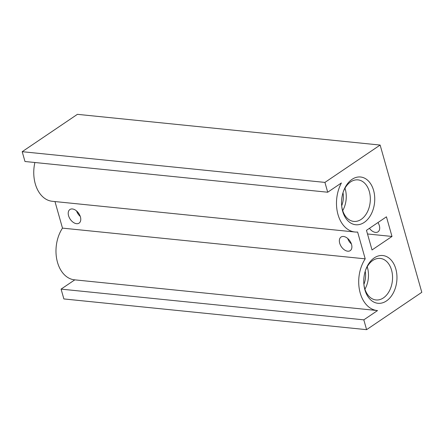 <?xml version="1.0" encoding="UTF-8"?>
<svg xmlns="http://www.w3.org/2000/svg" width="444" height="444" viewBox="0 0 444 444"><rect width="100%" height="100%" fill="white"/><g stroke="black" fill="none" stroke-linecap="round" stroke-linejoin="round"><path stroke-width="0.67" d="M365.218 271.278A16.7 11.494 -84.2 0 1 363.897 284.338M342.996 192.74A16.7 11.494 -84.2 0 1 341.669 205.8M364.23 222.4A23.998 16.517 -84.2 0 1 341.78 206.821A23.998 16.517 -84.2 0 1 343.312 191.764A23.998 16.517 -84.2 0 1 352.048 179.348A23.998 16.517 -84.2 0 1 373.593 190.421A23.998 16.517 -84.2 0 1 364.23 222.4M343.145 192.258A20.874 14.369 -84.2 0 1 350.588 181.918A20.874 14.369 -84.2 0 1 357.992 179.876A20.874 14.369 -84.2 0 1 370.241 196.686A20.874 14.369 -84.2 0 1 361.188 219.369A20.874 14.369 -84.2 0 1 353.779 221.412A20.874 14.369 -84.2 0 1 341.719 206.299M344.988 188.217A20.874 14.369 -84.2 0 1 342.713 210.628M386.458 300.938A23.998 16.517 -84.2 0 1 364.002 285.359A23.998 16.517 -84.2 0 1 365.534 270.296A23.998 16.517 -84.2 0 1 374.27 257.881A23.998 16.517 -84.2 0 1 395.815 268.953A23.998 16.517 -84.2 0 1 386.458 300.938M365.368 270.796A20.874 14.369 -84.2 0 1 372.81 260.456A20.874 14.369 -84.2 0 1 380.219 258.414A20.874 14.369 -84.2 0 1 392.463 275.225A20.874 14.369 -84.2 0 1 383.411 297.907A20.874 14.369 -84.2 0 1 376.001 299.95A20.874 14.369 -84.2 0 1 363.947 284.837M367.21 266.755A20.874 14.369 -84.2 0 1 364.94 289.166M76.562 210.944A8.208 5.162 -124.1 0 0 80.253 216.4M68.565 215.717A8.208 5.162 -124.1 0 0 79.088 223.121A8.208 5.162 -124.1 0 0 80.414 216.922A8.208 5.162 -124.1 0 0 69.891 209.524A8.208 5.162 -124.1 0 0 68.565 215.717M377.966 222.549A8.208 5.162 55.9 0 1 379.348 225.63A8.208 5.162 55.9 0 1 378.022 231.829A8.208 5.162 55.9 0 1 369.43 228.321M347.696 238.461A8.208 5.162 -124.1 0 0 351.387 243.917M339.704 243.234A8.208 5.162 -124.1 0 0 350.227 250.632A8.208 5.162 -124.1 0 0 351.548 244.439A8.208 5.162 -124.1 0 0 341.031 237.041A8.208 5.162 -124.1 0 0 339.704 243.234M77.778 213.503L78.483 213.026M391.997 236.452L386.441 216.816L366.472 230.325L372.028 249.961L391.997 236.452L367.504 233.966M380.131 145.06L324.925 182.406L327.705 192.224L341.414 182.95A31.291 21.54 95.8 0 0 337.928 214.297A31.291 21.54 95.8 0 0 354.984 232.007A31.291 21.54 95.8 0 0 357.631 232.04L365.212 258.841A31.291 21.54 95.8 0 0 359.762 291.297A31.291 21.54 95.8 0 0 377.206 310.539A31.291 21.54 95.8 0 0 377.528 310.572L363.819 319.846L366.594 329.664L421.8 292.313L380.131 145.06L77.406 114.336L22.2 151.687L24.981 161.499L327.705 192.224M74.797 279.853L61.089 289.122L63.869 298.94L366.594 329.664M54.973 201.559L62.487 228.122A31.291 21.54 95.8 0 0 57.037 260.573A31.291 21.54 95.8 0 0 74.481 279.82L377.206 310.539M34.882 162.51A31.291 21.54 95.8 0 0 52.253 201.282L354.984 232.007M324.925 182.406L22.2 151.687M365.212 258.841L62.487 228.122M363.819 319.846L61.089 289.122"/></g></svg>
